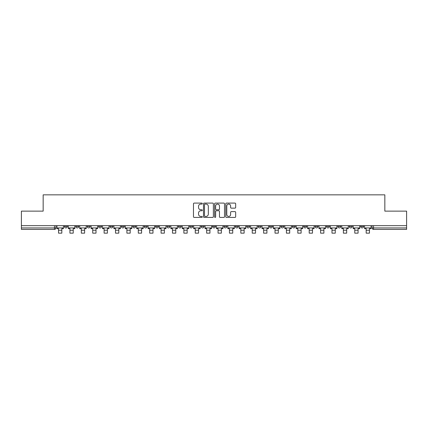<?xml version="1.0" encoding="UTF-8"?>
<svg xmlns="http://www.w3.org/2000/svg" width="428" height="428" viewBox="0 0 428 428"><rect width="100%" height="100%" fill="white"/><g stroke="black" fill="none" stroke-linecap="round" stroke-linejoin="round"><path stroke-width="0.64" d="M202.316 203.589A0.503 0.503 0 0 0 201.813 203.086L194.194 203.086A0.717 0.717 0 0 0 193.477 203.803L193.477 216.707A0.717 0.717 0 0 0 194.194 217.424L201.813 217.424A0.503 0.503 0 0 0 202.316 216.926A0.503 0.503 0 0 0 201.813 216.424L200.828 216.424A2.295 2.295 0 0 1 198.533 214.128L198.533 213.053A2.295 2.295 0 0 1 200.828 210.758L201.813 210.758A0.503 0.503 0 0 0 202.316 210.255A0.503 0.503 0 0 0 201.813 209.757L200.828 209.757A2.295 2.295 0 0 1 198.533 207.462L198.533 206.387A2.295 2.295 0 0 1 200.828 204.092L201.813 204.092A0.503 0.503 0 0 0 202.316 203.589M360.66 225.668L360.66 226.471L363.581 226.471A1.461 1.461 0 0 1 362.12 227.931A1.461 1.461 0 0 1 360.66 226.471L360.66 225.668M292.297 225.668L292.297 226.471L295.218 226.471A1.461 1.461 0 0 1 293.758 227.931A1.461 1.461 0 0 1 292.297 226.471L292.297 225.668M280.902 225.668L280.902 226.471L283.823 226.471A1.461 1.461 0 0 1 282.362 227.931A1.461 1.461 0 0 1 280.902 226.471L280.902 225.668M269.506 225.668L269.506 226.471L272.433 226.471A1.461 1.461 0 0 1 270.967 227.931A1.461 1.461 0 0 1 269.506 226.471L269.506 225.668M246.721 225.668L246.721 226.471L249.642 226.471A1.461 1.461 0 0 1 248.181 227.931A1.461 1.461 0 0 1 246.721 226.471L246.721 225.668M223.935 226.471L223.935 225.668L223.935 226.471A1.461 1.461 0 0 0 225.396 227.931A1.461 1.461 0 0 1 223.935 226.471L226.856 226.471A1.461 1.461 0 0 1 225.396 227.931A1.461 1.461 0 0 0 226.856 226.471L226.856 225.668L226.856 226.471M212.539 226.471L212.539 225.668L212.539 226.471A1.461 1.461 0 0 0 214 227.931A1.461 1.461 0 0 1 212.539 226.471L215.461 226.471A1.461 1.461 0 0 1 214 227.931M201.144 226.471L201.144 225.668L201.144 226.471A1.461 1.461 0 0 0 202.605 227.931A1.461 1.461 0 0 1 201.144 226.471L204.065 226.471A1.461 1.461 0 0 1 202.605 227.931A1.461 1.461 0 0 0 204.065 226.471L204.065 225.668L204.065 226.471M189.754 225.668L189.754 226.471L192.675 226.471A1.461 1.461 0 0 1 191.214 227.931A1.461 1.461 0 0 1 189.754 226.471L189.754 225.668M178.358 225.668L178.358 226.471L181.279 226.471A1.461 1.461 0 0 1 179.819 227.931A1.461 1.461 0 0 1 178.358 226.471L178.358 225.668M166.963 225.668L166.963 226.471L169.884 226.471A1.461 1.461 0 0 1 168.423 227.931A1.461 1.461 0 0 1 166.963 226.471L166.963 225.668M155.567 226.471L155.567 225.668L155.567 226.471A1.461 1.461 0 0 0 157.033 227.931A1.461 1.461 0 0 1 155.567 226.471L158.494 226.471A1.461 1.461 0 0 1 157.033 227.931M132.782 226.471L132.782 225.668L132.782 226.471A1.461 1.461 0 0 0 134.242 227.931A1.461 1.461 0 0 1 132.782 226.471L135.703 226.471A1.461 1.461 0 0 1 134.242 227.931A1.461 1.461 0 0 0 135.703 226.471L135.703 225.668L135.703 226.471M121.386 226.471L121.386 225.668L121.386 226.471A1.461 1.461 0 0 0 122.847 227.931A1.461 1.461 0 0 1 121.386 226.471L124.307 226.471A1.461 1.461 0 0 1 122.847 227.931A1.461 1.461 0 0 0 124.307 226.471L124.307 225.668L124.307 226.471M109.996 226.471L109.996 225.668L109.996 226.471A1.461 1.461 0 0 0 111.457 227.931A1.461 1.461 0 0 1 109.996 226.471L112.917 226.471A1.461 1.461 0 0 1 111.457 227.931A1.461 1.461 0 0 0 112.917 226.471L112.917 225.668L112.917 226.471M98.601 226.471L98.601 225.668L98.601 226.471A1.461 1.461 0 0 0 100.061 227.931A1.461 1.461 0 0 1 98.601 226.471L101.522 226.471A1.461 1.461 0 0 1 100.061 227.931M87.205 226.471L87.205 225.668L87.205 226.471A1.461 1.461 0 0 0 88.666 227.931A1.461 1.461 0 0 1 87.205 226.471L90.126 226.471A1.461 1.461 0 0 1 88.666 227.931A1.461 1.461 0 0 0 90.126 226.471L90.126 225.668L90.126 226.471M75.815 226.471L75.815 225.668L75.815 226.471A1.461 1.461 0 0 0 77.275 227.931A1.461 1.461 0 0 1 75.815 226.471L78.736 226.471A1.461 1.461 0 0 1 77.275 227.931A1.461 1.461 0 0 0 78.736 226.471L78.736 225.668L78.736 226.471M234.951 208.142A0.717 0.717 0 0 0 235.668 207.425L235.668 203.803A0.717 0.717 0 0 0 234.951 203.086L226.492 203.086A0.717 0.717 0 0 0 225.775 203.803L225.775 216.707A0.717 0.717 0 0 0 226.492 217.424L234.951 217.424A0.717 0.717 0 0 0 235.668 216.707L235.668 212.336A0.717 0.717 0 0 0 234.951 211.619L231.334 211.619A0.717 0.717 0 0 0 230.617 212.336L230.617 214.503A1.915 1.915 0 0 1 228.696 216.424A1.915 1.915 0 0 1 226.781 214.503L226.781 206.007A1.915 1.915 0 0 1 228.696 204.092A1.915 1.915 0 0 1 230.617 206.007L230.617 207.425A0.717 0.717 0 0 0 231.334 208.142L234.951 208.142M21.4 225.668L21.4 211.132L43.164 211.132L43.164 194.847L384.836 194.847L384.836 211.132L406.6 211.132L406.6 225.668L21.4 225.668L21.4 227.931L55.945 227.931L55.945 225.668L55.945 227.931A1.461 1.461 0 0 1 54.484 229.392L21.4 229.392L21.4 227.931M213.374 203.803A0.717 0.717 0 0 0 212.657 203.086L204.199 203.086A0.717 0.717 0 0 0 203.482 203.803L203.482 216.707A0.717 0.717 0 0 0 204.199 217.424L212.657 217.424A0.717 0.717 0 0 0 213.374 216.707L213.374 203.803M215.343 203.086L223.801 203.086A0.717 0.717 0 0 1 224.518 203.803L224.518 216.707A0.717 0.717 0 0 1 223.801 217.424L220.185 217.424A0.717 0.717 0 0 1 219.468 216.707L219.468 211.475A0.717 0.717 0 0 0 218.751 210.758L216.349 210.758A0.717 0.717 0 0 0 215.632 211.475L215.632 216.926A0.503 0.503 0 0 1 215.129 217.424A0.503 0.503 0 0 1 214.626 216.926L214.626 203.803A0.717 0.717 0 0 1 215.343 203.086M372.055 225.668L372.055 227.931L406.6 227.931L406.6 229.392L373.516 229.392A1.461 1.461 0 0 1 372.055 227.931L372.055 225.668M406.6 225.668L406.6 227.931M363.581 225.668L363.581 226.471L363.581 225.668M352.185 225.668L352.185 226.471A1.461 1.461 0 0 1 350.725 227.931A1.461 1.461 0 0 1 349.264 226.471L352.185 226.471M349.264 225.668L349.264 226.471M340.795 225.668L340.795 226.471A1.461 1.461 0 0 1 339.334 227.931A1.461 1.461 0 0 1 337.874 226.471L340.795 226.471M337.874 225.668L337.874 226.471M329.4 225.668L329.4 226.471A1.461 1.461 0 0 1 327.939 227.931A1.461 1.461 0 0 1 326.478 226.471L329.4 226.471M326.478 225.668L326.478 226.471M318.004 225.668L318.004 226.471A1.461 1.461 0 0 1 316.543 227.931A1.461 1.461 0 0 1 315.083 226.471L318.004 226.471M315.083 225.668L315.083 226.471M306.614 225.668L306.614 226.471A1.461 1.461 0 0 1 305.153 227.931A1.461 1.461 0 0 1 303.693 226.471L306.614 226.471M303.693 225.668L303.693 226.471M295.218 225.668L295.218 226.471A1.461 1.461 0 0 1 293.758 227.931M283.823 225.668L283.823 226.471M272.433 226.471L272.433 225.668L272.433 226.471A1.461 1.461 0 0 1 270.967 227.931M261.037 225.668L261.037 226.471A1.461 1.461 0 0 1 259.577 227.931A1.461 1.461 0 0 1 258.116 226.471A1.461 1.461 0 0 0 259.577 227.931A1.461 1.461 0 0 0 261.037 226.471L258.116 226.471L258.116 225.668M249.642 226.471L249.642 225.668L249.642 226.471A1.461 1.461 0 0 1 248.181 227.931M238.246 225.668L238.246 226.471A1.461 1.461 0 0 1 236.786 227.931A1.461 1.461 0 0 1 235.325 226.471A1.461 1.461 0 0 0 236.786 227.931M235.325 225.668L235.325 226.471L238.246 226.471M215.461 225.668L215.461 226.471L215.461 225.668M192.675 226.471L192.675 225.668L192.675 226.471A1.461 1.461 0 0 1 191.214 227.931M181.279 226.471L181.279 225.668L181.279 226.471A1.461 1.461 0 0 1 179.819 227.931M169.884 226.471L169.884 225.668L169.884 226.471A1.461 1.461 0 0 1 168.423 227.931M158.494 225.668L158.494 226.471L158.494 225.668M147.098 226.471L147.098 225.668L147.098 226.471A1.461 1.461 0 0 1 145.638 227.931A1.461 1.461 0 0 1 144.177 226.471L147.098 226.471A1.461 1.461 0 0 1 145.638 227.931M144.177 225.668L144.177 226.471M101.522 225.668L101.522 226.471L101.522 225.668M67.34 226.471L67.34 225.668L67.34 226.471A1.461 1.461 0 0 1 65.88 227.931A1.461 1.461 0 0 1 64.419 226.471L67.34 226.471A1.461 1.461 0 0 1 65.88 227.931M64.419 225.668L64.419 226.471M54.484 225.668L54.484 229.392A1.461 1.461 0 0 0 55.945 227.931M204.985 204.092A0.503 0.503 0 0 0 204.482 204.595L204.482 215.921A0.503 0.503 0 0 0 204.985 216.424L206.023 216.424A2.295 2.295 0 0 0 208.318 214.128L208.318 206.387A2.295 2.295 0 0 0 206.023 204.092L204.985 204.092M219.468 206.045A1.915 1.915 0 0 0 217.547 204.129A1.915 1.915 0 0 0 215.632 206.045L215.632 209.041A0.717 0.717 0 0 0 216.349 209.757L218.751 209.757A0.717 0.717 0 0 0 219.468 209.041L219.468 206.045M56.935 227.931L63.435 227.931L63.435 228.664L61.825 228.664L61.825 233.153L58.54 233.153L58.54 228.664L56.935 228.664L56.935 225.668M63.435 227.931L63.435 225.668M68.325 227.931L74.825 227.931L74.825 228.664L73.22 228.664L73.22 233.153L69.935 233.153L69.935 228.664L68.325 228.664L68.325 225.668M74.825 227.931L74.825 225.668M79.72 227.931L86.221 227.931L86.221 228.664L84.616 228.664L84.616 233.153L81.325 233.153L81.325 228.664L79.72 228.664L79.72 225.668M86.221 227.931L86.221 225.668M91.116 227.931L97.616 227.931L97.616 228.664L96.006 228.664L96.006 233.153L92.721 233.153L92.721 228.664L91.116 228.664L91.116 225.668M97.616 227.931L97.616 225.668M102.506 227.931L109.006 227.931L109.006 228.664L107.401 228.664L107.401 233.153L104.116 233.153L104.116 228.664L102.506 228.664L102.506 225.668M109.006 227.931L109.006 225.668M113.902 227.931L120.402 227.931L120.402 228.664L118.797 228.664L118.797 233.153L115.507 233.153L115.507 228.664L113.902 228.664L113.902 225.668M120.402 227.931L120.402 225.668M125.297 227.931L131.797 227.931L131.797 228.664L130.187 228.664L130.187 233.153L126.902 233.153L126.902 228.664L125.297 228.664L125.297 225.668M131.797 227.931L131.797 225.668M136.687 227.931L143.193 227.931L143.193 228.664L141.582 228.664L141.582 233.153L138.298 233.153L138.298 228.664L136.687 228.664L136.687 225.668M143.193 227.931L143.193 225.668M148.083 227.931L154.583 227.931L154.583 228.664L152.978 228.664L152.978 233.153L149.693 233.153L149.693 228.664L148.083 228.664L148.083 225.668M154.583 227.931L154.583 225.668M159.478 227.931L165.978 227.931L165.978 228.664L164.373 228.664L164.373 233.153L161.083 233.153L161.083 228.664L159.478 228.664L159.478 225.668M165.978 227.931L165.978 225.668M170.874 227.931L177.374 227.931L177.374 228.664L175.764 228.664L175.764 233.153L172.479 233.153L172.479 228.664L170.874 228.664L170.874 225.668M177.374 227.931L177.374 225.668M182.264 227.931L188.764 227.931L188.764 228.664L187.159 228.664L187.159 233.153L183.874 233.153L183.874 228.664L182.264 228.664L182.264 225.668M188.764 227.931L188.764 225.668M193.659 227.931L200.16 227.931L200.16 228.664L198.555 228.664L198.555 233.153L195.264 233.153L195.264 228.664L193.659 228.664L193.659 225.668M200.16 227.931L200.16 225.668M205.055 227.931L211.555 227.931L211.555 228.664L209.945 228.664L209.945 233.153L206.66 233.153L206.66 228.664L205.055 228.664L205.055 225.668M211.555 227.931L211.555 225.668M216.445 227.931L222.945 227.931L222.945 228.664L221.34 228.664L221.34 233.153L218.055 233.153L218.055 228.664L216.445 228.664L216.445 225.668M222.945 227.931L222.945 225.668M227.84 227.931L234.341 227.931L234.341 228.664L232.736 228.664L232.736 233.153L229.445 233.153L229.445 228.664L227.84 228.664L227.84 225.668M234.341 227.931L234.341 225.668M239.236 227.931L245.736 227.931L245.736 228.664L244.126 228.664L244.126 233.153L240.841 233.153L240.841 228.664L239.236 228.664L239.236 225.668M245.736 227.931L245.736 225.668M250.626 227.931L257.126 227.931L257.126 228.664L255.521 228.664L255.521 233.153L252.236 233.153L252.236 228.664L250.626 228.664L250.626 225.668M257.126 227.931L257.126 225.668M262.022 227.931L268.522 227.931L268.522 228.664L266.917 228.664L266.917 233.153L263.627 233.153L263.627 228.664L262.022 228.664L262.022 225.668M268.522 227.931L268.522 225.668M273.417 227.931L279.917 227.931L279.917 228.664L278.307 228.664L278.307 233.153L275.022 233.153L275.022 228.664L273.417 228.664L273.417 225.668M279.917 227.931L279.917 225.668M284.807 227.931L291.313 227.931L291.313 228.664L289.703 228.664L289.703 233.153L286.418 233.153L286.418 228.664L284.807 228.664L284.807 225.668M291.313 227.931L291.313 225.668M296.203 227.931L302.703 227.931L302.703 228.664L301.098 228.664L301.098 233.153L297.813 233.153L297.813 228.664L296.203 228.664L296.203 225.668M302.703 227.931L302.703 225.668M307.598 227.931L314.099 227.931L314.099 228.664L312.494 228.664L312.494 233.153L309.203 233.153L309.203 228.664L307.598 228.664L307.598 225.668M314.099 227.931L314.099 225.668M318.994 227.931L325.494 227.931L325.494 228.664L323.884 228.664L323.884 233.153L320.599 233.153L320.599 228.664L318.994 228.664L318.994 225.668M325.494 227.931L325.494 225.668M330.384 227.931L336.884 227.931L336.884 228.664L335.279 228.664L335.279 233.153L331.994 233.153L331.994 228.664L330.384 228.664L330.384 225.668M336.884 227.931L336.884 225.668M341.779 227.931L348.28 227.931L348.28 228.664L346.675 228.664L346.675 233.153L343.384 233.153L343.384 228.664L341.779 228.664L341.779 225.668M348.28 227.931L348.28 225.668M353.175 227.931L359.675 227.931L359.675 228.664L358.065 228.664L358.065 233.153L354.78 233.153L354.78 228.664L353.175 228.664L353.175 225.668M359.675 227.931L359.675 225.668M364.565 227.931L371.065 227.931L371.065 228.664L369.46 228.664L369.46 233.153L366.175 233.153L366.175 228.664L364.565 228.664L364.565 225.668M371.065 227.931L371.065 225.668M373.516 225.668L373.516 229.392M58.54 230.232L61.825 230.232M69.935 230.232L73.22 230.232M81.325 230.232L84.616 230.232M92.721 230.232L96.006 230.232M104.116 230.232L107.401 230.232M115.507 230.232L118.797 230.232M126.902 230.232L130.187 230.232M138.298 230.232L141.582 230.232M149.693 230.232L152.978 230.232M161.083 230.232L164.373 230.232M172.479 230.232L175.764 230.232M183.874 230.232L187.159 230.232M195.264 230.232L198.555 230.232M206.66 230.232L209.945 230.232M218.055 230.232L221.34 230.232M229.445 230.232L232.736 230.232M240.841 230.232L244.126 230.232M252.236 230.232L255.521 230.232M263.627 230.232L266.917 230.232M275.022 230.232L278.307 230.232M286.418 230.232L289.703 230.232M297.813 230.232L301.098 230.232M309.203 230.232L312.494 230.232M320.599 230.232L323.884 230.232M331.994 230.232L335.279 230.232M343.384 230.232L346.675 230.232M354.78 230.232L358.065 230.232M366.175 230.232L369.46 230.232"/></g></svg>

